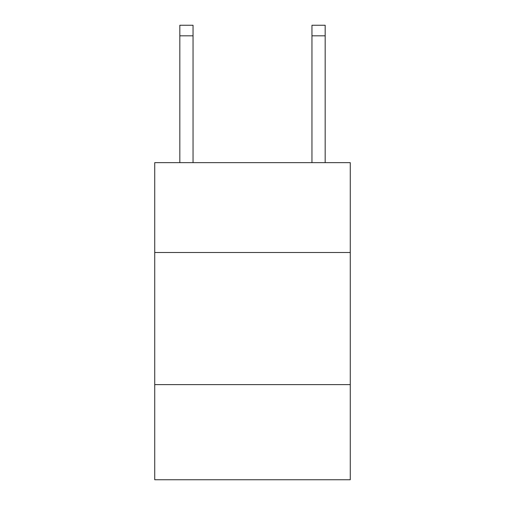 <?xml version="1.0" encoding="UTF-8"?>
<svg xmlns="http://www.w3.org/2000/svg" width="505" height="505" viewBox="0 0 505 505"><rect width="100%" height="100%" fill="white"/><g stroke="black" fill="none" stroke-linecap="round" stroke-linejoin="round"><path stroke-width="0.76" d="M350.268 252.5L350.268 162.654L154.732 162.654L154.732 252.5L350.268 252.5L350.268 479.75L154.732 479.75L154.732 252.5M350.268 384.621L154.732 384.621M193.043 162.654L193.043 35.817L179.831 35.817L179.831 25.25L193.043 25.25L193.043 35.817M179.831 162.654L179.831 35.817M325.169 162.654L325.169 25.25L311.957 25.25L311.957 162.654M311.957 35.817L325.169 35.817"/></g></svg>
